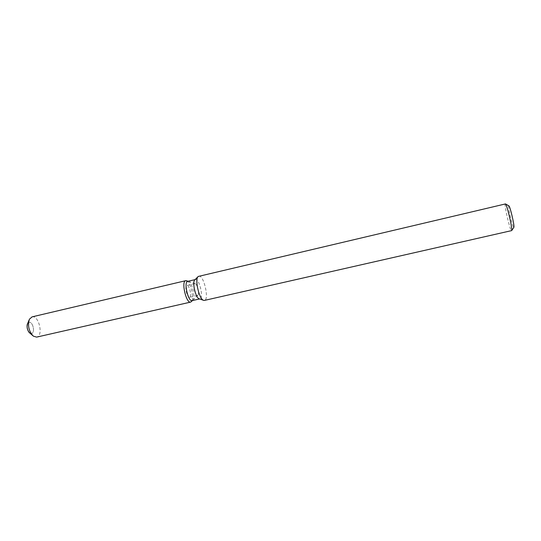 <?xml version="1.0" encoding="UTF-8"?>
<svg xmlns="http://www.w3.org/2000/svg" width="541" height="541" viewBox="0 0 541 541"><rect width="100%" height="100%" fill="white"/><g stroke="black" fill="none" stroke-linecap="round" stroke-linejoin="round"><path stroke-width="0.41" stroke-dasharray="2.71 2.03" d="M189.573 297.266C187.112 298.091 184.285 285.79 186.868 285.513L186.915 285.499C189.397 284.83 192.15 296.955 189.587 297.259L189.573 297.266M28.504 322.605L29.092 322.375C32.886 321.401 35.456 332.843 31.588 333.466L31.026 333.499M194.922 279.792L195.49 279.528C199.433 278.534 203.93 298.389 199.872 298.875L199.338 298.862M198.831 276.153L198.96 276.126C203.835 274.963 209.448 299.788 204.451 300.411M505.335 203.822L505.294 203.835C503.894 204.16 510.285 231.609 511.563 230.757M508.81 205.844L508.763 205.857C507.573 206.074 512.719 228.174 513.788 227.416L513.801 227.409M187.822 281.327L188.295 281.354C192.055 281.854 195.856 298.267 192.691 300.363L192.19 300.62M186.638 280.799C190.675 282.064 194.517 298.686 191.446 301.594C194.632 298.578 190.412 281.239 186.354 280.705M197.512 295.447C195.125 296.258 192.285 283.924 194.801 283.66L195.125 283.667C197.377 283.937 199.717 294.054 197.817 295.291L197.512 295.447M27.591 323.68L29.092 322.375C32.886 321.401 35.456 332.843 31.588 333.466L29.735 332.938M32.142 316.857C38.999 315.193 43.632 335.975 36.653 337.104M194.801 283.66L186.868 285.513M188.295 281.354L195.125 283.667M192.691 300.363L197.817 295.291M197.526 295.44L189.587 297.259M32.507 335.413L33.332 336.15M28.991 320.238L29.417 319.204"/><path stroke-width="0.81" d="M31.026 333.499C27.672 333.459 25.508 324.113 28.504 322.605M199.575 298.943L192.183 300.627C188.187 302.061 183.5 281.787 187.727 281.347L187.822 281.327M32.142 316.857L29.417 319.204C27.496 325.601 28.801 331.248 33.332 336.15L36.653 337.111L190.669 302.094L192.501 300.553L190.662 302.101C186.124 303.724 180.944 280.759 185.827 280.671L186.638 280.799M203.497 300.296L199.338 298.862C195.693 298.463 191.825 281.746 194.922 279.792L198.033 276.674M204.451 300.411L203.801 300.397C199.291 299.937 194.408 278.845 198.256 276.451L505.517 203.916C507.045 204.917 512.625 229.019 511.691 230.594L204.444 300.411M513.801 227.409L513.889 227.281C514.667 225.955 510.231 206.77 508.946 205.925L508.81 205.844M190.669 302.094L190.662 302.101C186.205 303.724 180.992 281.185 185.712 280.691L188.045 281.273L186.354 280.705M32.507 335.413L29.735 332.938C27.253 330.26 26.536 327.177 27.591 323.68L28.991 320.238M187.727 281.347L195.098 279.616M508.946 205.925L505.517 203.916M513.889 227.281L511.691 230.594M31.973 316.891L185.712 280.691"/></g></svg>
